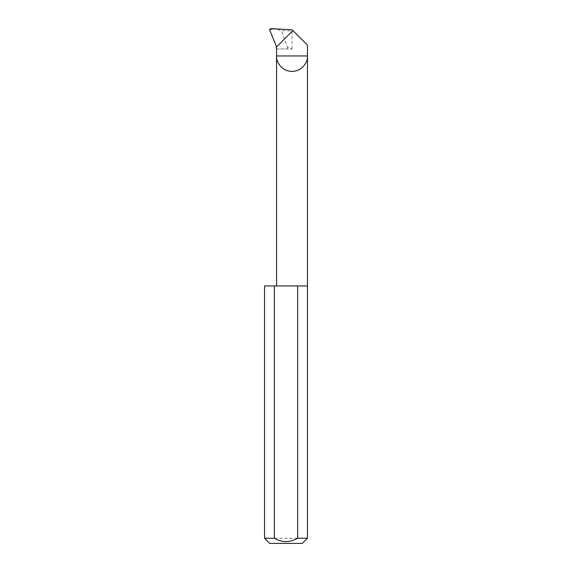 <?xml version="1.0" encoding="UTF-8"?>
<svg xmlns="http://www.w3.org/2000/svg" width="572" height="572" viewBox="0 0 572 572"><rect width="100%" height="100%" fill="white"/><g stroke="black" fill="none" stroke-linecap="round" stroke-linejoin="round"><path stroke-width="0.43" stroke-dasharray="2.86 2.15" d="M307.457 285.943L264.543 285.943M307.457 538.252L264.543 538.252M292.135 29.816L293.429 31.11L281.388 30.48L271.221 28.6M276.019 47.476L292.907 30.588M269.769 30.237C270.72 29.322 272.093 29.036 273.881 29.379M307.457 45.131L293.429 31.11M287.459 47.161L287.373 48.963L292.006 48.963L287.459 47.161L281.388 30.48M269.691 543.4L302.309 543.4M276.562 48.963L287.373 48.963L276.562 48.963M292.006 48.963L292.006 31.038"/><path stroke-width="0.86" d="M307.457 538.252L297.64 538.252C289.875 542.699 282.11 542.699 274.36 538.252L264.543 538.252L269.691 543.4L302.309 543.4L307.457 538.252L307.457 55.949L276.562 55.949L276.562 48.963L276.019 47.476L292.907 30.588L307.457 45.131L307.457 55.949C308.079 60.468 303.439 71.185 292.006 71.393C280.573 71.185 275.94 60.468 276.562 55.949L276.562 285.943M297.64 538.252L297.64 285.943L307.457 285.943M264.543 538.252L264.543 285.943L274.36 285.943L274.36 538.252M292.907 30.588L292.135 29.816L271.221 28.6C270.156 28.686 269.669 29.229 269.769 30.237L276.598 46.897M297.64 285.943L274.36 285.943"/></g></svg>
